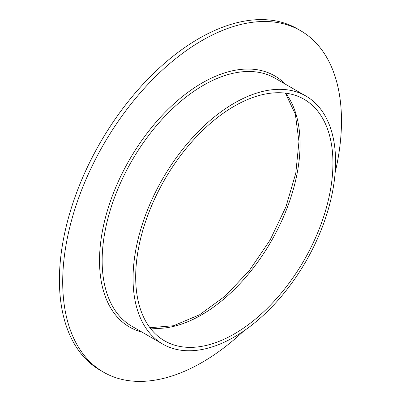 <?xml version="1.0" encoding="UTF-8"?>
<svg xmlns="http://www.w3.org/2000/svg" width="401" height="401" viewBox="0 0 401 401"><rect width="100%" height="100%" fill="white"/><g stroke="black" fill="none" stroke-linecap="round" stroke-linejoin="round"><path stroke-width="0.6" d="M234.309 103.127A143.197 82.676 120 0 0 140.761 229.317A143.197 82.676 120 0 0 162.711 344.063A143.197 82.676 120 0 0 234.309 336.97A143.197 82.676 120 0 0 327.858 210.786A143.197 82.676 120 0 0 305.908 96.034A143.197 82.676 120 0 0 234.309 103.127M234.309 333.933A139.478 80.526 120 0 0 325.432 211.026A139.478 80.526 120 0 0 304.048 99.258A139.478 80.526 120 0 0 234.309 106.165A139.478 80.526 120 0 0 143.192 229.076A139.478 80.526 120 0 0 164.57 340.84A139.478 80.526 120 0 0 234.309 333.933M335.131 172.681A197.127 113.814 120 0 0 300.655 30.732L297.372 28.832A197.127 113.814 120 0 0 198.806 38.596A197.127 113.814 120 0 0 70.025 212.309A197.127 113.814 120 0 0 100.24 370.268L103.528 372.168A197.127 113.814 120 0 0 202.094 362.404A197.127 113.814 120 0 0 243.698 331.046M300.655 30.732A197.127 113.814 120 0 0 202.094 40.491A197.127 113.814 120 0 0 73.313 214.204A197.127 113.814 120 0 0 103.528 372.168M285.266 84.12A145.057 83.749 120 0 0 202.094 83.012A145.057 83.749 120 0 0 104.491 221.382A145.057 83.749 120 0 0 142.069 332.143M305.908 96.034L275.006 78.195A143.197 82.676 120 0 0 203.407 85.288A143.197 82.676 120 0 0 109.859 211.472A143.197 82.676 120 0 0 131.809 326.224L162.711 344.063M150.099 327.948A139.478 80.526 120 0 0 201.437 314.955A139.478 80.526 120 0 0 287.432 207.182A139.478 80.526 120 0 0 285.647 93.172M149.934 327.727L173.613 325.717L199.578 314.77L225.352 295.938L249.447 270.414L270.129 239.999L285.943 206.816L295.783 173.212L298.971 141.583L295.352 114.23L285.377 93.137"/></g></svg>
